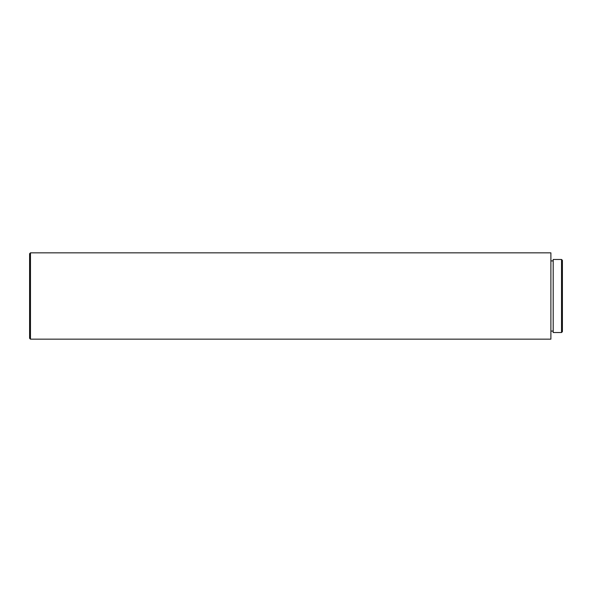 <?xml version="1.0" encoding="UTF-8"?>
<svg xmlns="http://www.w3.org/2000/svg" width="592" height="592" viewBox="0 0 592 592"><rect width="100%" height="100%" fill="white"/><g stroke="black" fill="none" stroke-linecap="round" stroke-linejoin="round"><path stroke-width="0.44" stroke-dasharray="2.96 2.22" d="M553.194 259.466L553.194 332.534M550.893 252.843L550.893 339.157M561.534 259.466L561.534 332.534M562.4 260.325L562.4 331.675M29.6 253.709L29.6 338.291M30.466 252.843L30.466 339.157M550.893 296L550.893 331.098L550.893 296M553.194 296L553.194 331.098L553.194 296"/><path stroke-width="0.89" d="M561.534 296L561.534 259.466L553.194 259.466L553.194 332.534L561.534 332.534L561.534 296M561.534 332.534L562.4 331.675L562.4 260.325L561.534 259.466M30.466 339.157L29.6 338.291L29.6 253.709L30.466 252.843L30.466 339.157L550.893 339.157L550.893 252.843L30.466 252.843M553.194 260.902L550.893 260.902M553.194 331.098L550.893 331.098"/></g></svg>
